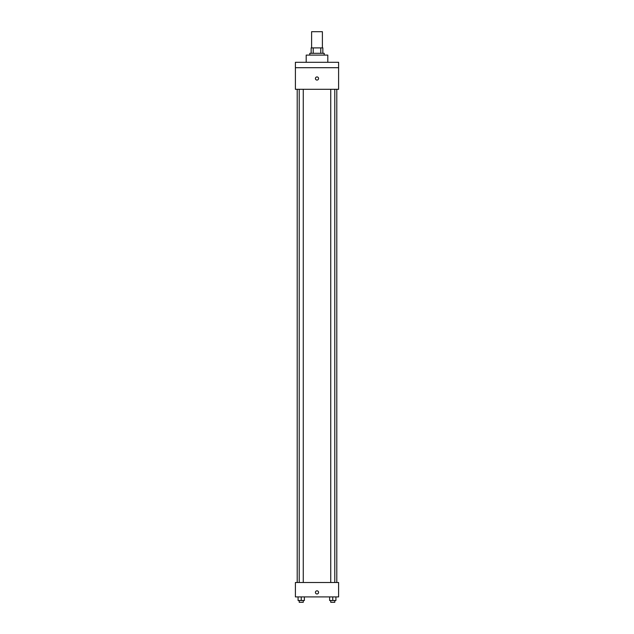 <?xml version="1.0" encoding="UTF-8"?>
<svg xmlns="http://www.w3.org/2000/svg" width="634" height="634" viewBox="0 0 634 634"><rect width="100%" height="100%" fill="white"/><g stroke="black" fill="none" stroke-linecap="round" stroke-linejoin="round"><path stroke-width="0.95" d="M322.397 47.899L322.397 31.7L311.603 31.7L311.603 47.899M313.212 53.304L313.212 47.899L311.151 47.899L311.151 53.304L311.151 47.899M313.212 47.899L322.849 47.899L322.849 53.304M320.788 53.304L320.788 47.899M309.796 55.103L309.796 53.304L324.204 53.304L324.204 55.103M327.802 62.298L327.802 55.103L306.198 55.103L306.198 62.298M295.396 62.298L338.604 62.298L338.604 67.703L295.396 67.703L295.396 62.298M338.604 67.703L338.604 89.299L295.396 89.299L295.396 67.703M317 80.074A1.577 1.577 0 0 1 315.637 77.713A1.577 1.577 0 0 1 318.363 77.713A1.577 1.577 0 0 1 317 80.074M295.396 582.503L338.604 582.503L338.604 596.903L295.396 596.903L295.396 582.503M317 593.979A1.577 1.577 0 0 1 315.637 591.609A1.577 1.577 0 0 1 318.363 591.609A1.577 1.577 0 0 1 317 593.979M329.617 596.903L329.617 600.501L335.917 600.501L335.917 596.903L335.917 600.501M332.771 600.501L332.771 596.903M334.792 600.501L334.792 602.3L330.742 602.3L330.742 600.501M298.083 596.903L298.083 600.501L304.383 600.501L304.383 596.903L304.383 600.501M301.229 600.501L301.229 596.903M303.258 600.501L303.258 602.3L299.208 602.3L299.208 600.501M336.797 582.503L336.797 89.299M297.203 582.503L297.203 89.299M330.742 89.299L330.742 582.503M334.792 89.299L334.792 582.503M303.258 582.503L303.258 89.299M299.208 582.503L299.208 89.299"/></g></svg>
